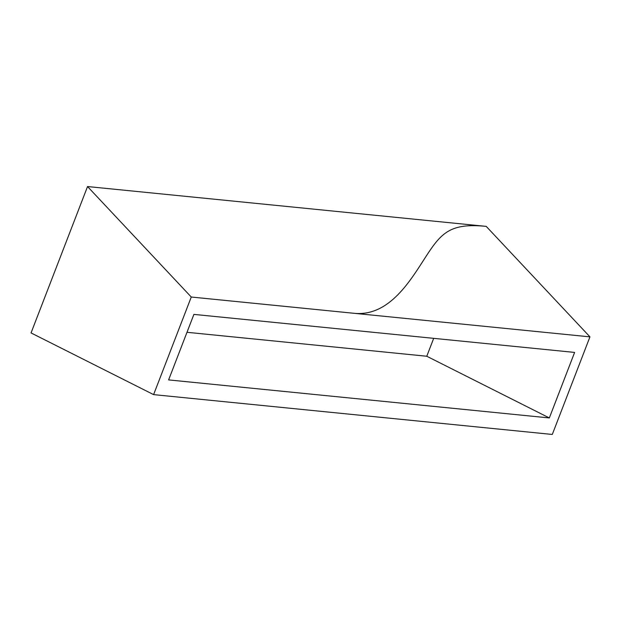 <?xml version="1.0" encoding="UTF-8"?>
<svg xmlns="http://www.w3.org/2000/svg" width="621" height="621" viewBox="0 0 621 621"><rect width="100%" height="100%" fill="white"/><g stroke="black" fill="none" stroke-linecap="round" stroke-linejoin="round"><path stroke-width="0.93" d="M354.11 313.302L589.95 336.861L486.22 226.378C450.675 222.823 441.492 232.557 426.239 256.062C410.978 279.574 389.654 316.85 354.11 313.302L191.268 297.032L153.604 394.622L552.294 434.452L589.95 336.861M574.611 352.418L193.899 314.389L168.617 379.905L549.337 417.941L574.611 352.418M433.683 338.344L426.774 356.252L549.337 417.941M426.774 356.252L186.991 332.297M153.604 394.622L31.05 332.934L87.538 186.548L486.22 226.378M87.538 186.548L191.268 297.032"/></g></svg>
